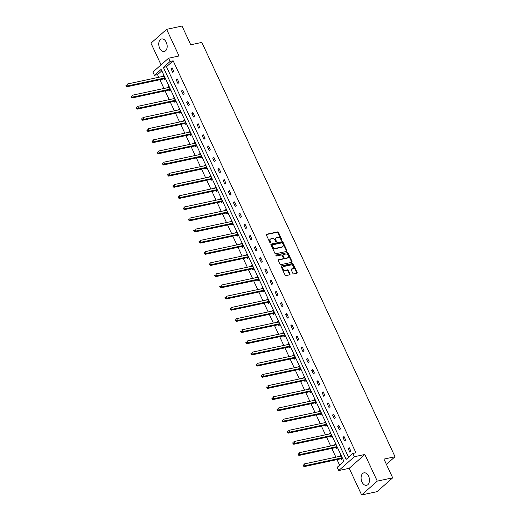 <?xml version="1.0" encoding="UTF-8"?>
<svg xmlns="http://www.w3.org/2000/svg" width="521" height="521" viewBox="0 0 521 521"><rect width="100%" height="100%" fill="white"/><g stroke="black" fill="none" stroke-linecap="round" stroke-linejoin="round"><path stroke-width="0.78" d="M281.776 240.533A0.56 0.41 48.5 0 0 281.972 239.947L278.488 232.477A0.801 0.58 48.5 0 0 277.556 231.904L266.667 234.229A0.801 0.58 48.5 0 0 266.394 235.062L269.878 242.532A0.56 0.41 48.5 0 0 270.725 242.35L270.275 241.386A2.572 1.863 48.5 0 1 270.503 239.041A2.572 1.863 48.5 0 1 271.161 238.722L272.066 238.527A2.572 1.863 48.5 0 1 275.049 240.363L275.498 241.327A0.56 0.41 48.5 0 0 276.345 241.151L275.896 240.181A2.572 1.863 48.5 0 1 276.13 237.843A2.572 1.863 48.5 0 1 276.781 237.517L277.686 237.329A2.572 1.863 48.5 0 1 280.676 239.159L281.125 240.129A0.56 0.41 48.5 0 0 281.776 240.533M281.607 240.526A0.56 0.41 48.5 0 0 281.548 240.324L278.064 232.854A0.801 0.58 48.5 0 0 277.133 232.275L266.322 234.587M270.36 242.929A0.56 0.41 48.5 0 0 270.301 242.727L269.852 241.757L270.275 241.386M275.98 241.731A0.56 0.41 48.5 0 0 275.922 241.523L275.472 240.559L275.896 240.181M361.984 481.997A6.382 4.077 77.9 0 1 363.951 472.84A6.382 4.077 77.9 0 1 368.581 476.168A6.382 4.077 77.9 0 1 366.615 485.325A6.382 4.077 77.9 0 1 361.984 481.997M159.66 48.121A6.382 4.077 77.9 0 1 161.627 38.964A6.382 4.077 77.9 0 1 166.264 42.292A6.382 4.077 77.9 0 1 164.297 51.449A6.382 4.077 77.9 0 1 159.66 48.121M361.633 494.95L377.282 481.124L364.856 454.481L349.207 468.307L361.633 494.95L377.035 491.661L392.684 477.829L383.951 459.099L395.035 456.735L201.835 42.409L190.745 44.78L182.011 26.05L166.616 29.339L150.96 43.171L161.067 64.845M392.684 477.829L377.282 481.124M292.861 273.356A0.801 0.58 48.5 0 0 293.792 273.929L296.846 273.278A0.801 0.58 48.5 0 0 297.126 272.444L293.258 264.147A0.801 0.58 48.5 0 0 292.32 263.574L281.438 265.899A0.801 0.58 48.5 0 0 281.164 266.732L285.033 275.029A0.801 0.58 48.5 0 0 285.964 275.602L289.65 274.814A0.801 0.58 48.5 0 0 289.93 273.981L288.269 270.432A0.801 0.58 48.5 0 0 287.338 269.858L285.508 270.249A2.149 1.556 48.5 0 1 283.216 269.07A2.149 1.556 48.5 0 1 283.209 266.759A2.149 1.556 48.5 0 1 283.756 266.485L290.92 264.955A2.149 1.556 48.5 0 1 293.219 266.133A2.149 1.556 48.5 0 1 293.225 268.445A2.149 1.556 48.5 0 1 292.678 268.719L291.48 268.973A0.801 0.58 48.5 0 0 291.206 269.806L292.861 273.356M161.816 70.849L157.511 74.653L154.431 75.311L152.913 72.048L168.563 58.222L179.035 55.981L166.616 29.339M168.563 58.222L170.087 61.478L163.379 67.404L346.159 459.379L352.867 453.459L354.384 456.715L338.735 470.548L337.217 467.285L343.919 461.365L161.139 69.384L154.431 75.311M352.867 453.459L355.947 452.801L173.167 60.82L170.087 61.478M364.856 454.481L354.384 456.715M286.654 251.415A0.801 0.58 48.5 0 0 286.928 250.581L283.059 242.285A0.801 0.58 48.5 0 0 282.128 241.711L271.246 244.036A0.801 0.58 48.5 0 0 270.966 244.87L274.834 253.167A0.801 0.58 48.5 0 0 275.765 253.74L286.654 251.415M288.159 253.219L292.027 261.509A0.801 0.58 48.5 0 1 291.747 262.343L280.865 264.668A0.801 0.58 48.5 0 1 279.933 264.095L278.279 260.546A0.801 0.58 48.5 0 1 278.553 259.712L282.968 258.768A0.801 0.58 48.5 0 0 283.242 257.941L282.148 255.583A0.801 0.58 48.5 0 0 281.216 255.01L276.618 255.993A0.56 0.41 48.5 0 1 276.163 255.01L287.227 252.646A0.801 0.58 48.5 0 1 288.159 253.219L287.735 253.59L291.604 261.887L292.027 261.509M386.406 464.361L395.035 456.735M335.791 447.682L336.162 448.483L337.224 447.552L335.55 443.97L334.495 444.901L335.856 444.615M325.371 425.338L325.742 426.139L326.804 425.208L325.13 421.626L324.075 422.557L325.436 422.27M314.951 402.993L315.322 403.795L316.384 402.857L314.71 399.275L313.655 400.213L315.016 399.92M304.531 380.649L304.902 381.45L305.964 380.512L304.29 376.93L303.235 377.868L304.596 377.575M294.111 358.298L294.489 359.099L295.544 358.168L293.87 354.586L292.815 355.524L294.176 355.231M283.691 335.954L284.069 336.755L285.124 335.824L283.457 332.242L282.395 333.173L283.756 332.886M273.271 313.609L273.649 314.41L274.704 313.479L273.037 309.897L271.975 310.829L273.336 310.542M262.851 291.265L263.229 292.066L264.284 291.128L262.617 287.553L261.555 288.484L262.916 288.198M252.431 268.921L252.809 269.722L253.864 268.784L252.197 265.202L251.135 266.14L252.496 265.847M242.011 246.576L242.389 247.377L243.444 246.44L241.777 242.858L240.715 243.795L242.076 243.502M231.591 224.225L231.969 225.026L233.024 224.095L231.357 220.513L230.295 221.451L231.656 221.158M221.171 201.881L221.549 202.682L222.604 201.751L220.937 198.169L219.875 199.1L221.236 198.814M210.751 179.537L211.129 180.338L212.184 179.406L210.517 175.824L209.455 176.756L210.816 176.469M200.331 157.192L200.709 157.993L201.764 157.055L200.097 153.48L199.035 154.411L200.396 154.125M189.911 134.848L190.289 135.649L191.344 134.711L189.677 131.129L188.615 132.067L189.976 131.774M179.491 112.503L179.869 113.304L180.924 112.367L179.257 108.785L178.195 109.723L179.556 109.43M169.071 90.153L169.449 90.954L170.504 90.022L168.837 86.44L167.775 87.378L169.136 87.085M157.511 74.653L158.749 77.297M159.882 79.733L163.959 88.466M165.092 90.901L169.169 99.641M170.302 102.077L174.379 110.81M175.512 113.246L179.589 121.986M180.722 124.421L184.799 133.161M185.932 135.597L190.009 144.33M191.142 146.766L195.219 155.505M196.352 157.941L200.429 166.674M201.562 169.11L205.639 177.85M206.772 180.286L210.849 189.025M211.982 191.454L216.059 200.194M217.192 202.63L221.269 211.37M222.402 213.805L226.479 222.539M227.612 224.974L231.689 233.714M232.822 236.15L236.899 244.883M238.032 247.319L242.102 256.058M243.242 258.494L247.312 267.234M248.452 269.67L252.522 278.403M253.662 280.839L257.732 289.578M258.872 292.014L262.942 300.747M264.082 303.183L268.152 311.923M269.292 314.358L273.362 323.098M274.502 325.527L278.572 334.267M279.712 336.703L283.782 345.443M284.922 347.878L288.992 356.611M290.132 359.047L294.202 367.787M295.342 370.223L299.412 378.962M300.552 381.392L304.622 390.131M305.762 392.567L309.832 401.307M310.972 403.742L315.042 412.476M316.182 414.911L320.252 423.651M321.392 426.087L325.462 434.82M326.602 437.256L330.672 445.996M331.812 448.431L335.882 457.171M337.022 459.6L339.614 465.168M163.861 78.984L164.239 79.785L165.294 78.847L163.627 75.271L162.565 76.203L163.926 75.91M174.281 101.328L174.659 102.129L175.714 101.198L174.047 97.616L172.985 98.547L174.346 98.261M184.701 123.672L185.079 124.473L186.134 123.542L184.467 119.96L183.405 120.892L184.766 120.605M195.121 146.017L195.499 146.818L196.554 145.887L194.887 142.305L193.825 143.236L195.186 142.949M205.541 168.361L205.919 169.169L206.974 168.231L205.307 164.649L204.245 165.587L205.606 165.294M215.961 190.712L216.339 191.513L217.394 190.575L215.727 186.993L214.665 187.931L216.026 187.638M226.381 213.056L226.759 213.857L227.814 212.92L226.147 209.344L225.085 210.276L226.446 209.983M236.801 235.401L237.179 236.202L238.234 235.271L236.567 231.689L235.505 232.62L236.866 232.333M247.221 257.745L247.599 258.546L248.654 257.615L246.987 254.033L245.925 254.964L247.286 254.678M257.641 280.09L258.019 280.891L259.074 279.959L257.407 276.377L256.345 277.315L257.706 277.022M268.061 302.44L268.439 303.242L269.494 302.304L267.827 298.722L266.765 299.66L268.126 299.367M278.481 324.785L278.859 325.586L279.914 324.648L278.247 321.066L277.185 322.004L278.546 321.711M288.901 347.129L289.279 347.93L290.334 346.993L288.66 343.417L287.605 344.348L288.966 344.055M299.321 369.474L299.699 370.275L300.754 369.343L299.08 365.762L298.025 366.693L299.386 366.406M309.741 391.818L310.112 392.619L311.174 391.688L309.5 388.106L308.445 389.037L309.806 388.751M320.161 414.162L320.532 414.963L321.594 414.032L319.92 410.45L318.865 411.388L320.226 411.095M330.581 436.513L330.952 437.314L332.014 436.377L330.34 432.795L329.285 433.733L330.646 433.439M341.001 458.858L341.372 459.659L342.434 458.721L340.76 455.139L339.705 456.077L341.066 455.784M349.207 468.307L338.735 470.548M173.167 60.82L166.459 66.747L348.562 457.262M166.459 66.747L163.379 67.404M349.832 452.182L348.165 448.601L349.22 447.669L350.893 451.245L349.832 452.182M344.622 441.007L342.955 437.425L344.01 436.494L345.683 440.076L344.622 441.007M339.412 429.838L337.745 426.256L338.8 425.318L340.473 428.9L339.412 429.838M334.202 418.663L332.535 415.081L333.59 414.149L335.263 417.731L334.202 418.663M328.992 407.494L327.325 403.912L328.38 402.974L330.053 406.556L328.992 407.494M323.782 396.318L322.115 392.736L323.17 391.805L324.844 395.387L323.782 396.318M318.578 385.143L316.905 381.567L317.96 380.63L319.634 384.211L318.578 385.143M313.368 373.974L311.695 370.392L312.75 369.454L314.423 373.036L313.368 373.974M308.158 362.798L306.485 359.216L307.54 358.285L309.214 361.867L308.158 362.798M302.948 351.629L301.275 348.048L302.336 347.11L304.004 350.692L302.948 351.629M297.738 340.454L296.065 336.872L297.126 335.941L298.793 339.523L297.738 340.454M292.528 329.279L290.855 325.703L291.916 324.765L293.584 328.347L292.528 329.279M287.318 318.11L285.645 314.528L286.706 313.596L288.373 317.172L287.318 318.11M282.108 306.934L280.435 303.352L281.496 302.421L283.163 306.003L282.108 306.934M276.898 295.765L275.225 292.183L276.286 291.246L277.954 294.827L276.898 295.765M271.688 284.59L270.015 281.008L271.076 280.077L272.743 283.658L271.688 284.59M266.478 273.421L264.805 269.839L265.866 268.901L267.534 272.483L266.478 273.421M261.268 262.245L259.595 258.663L260.656 257.732L262.324 261.308L261.268 262.245M256.058 251.07L254.385 247.495L255.446 246.557L257.113 250.139L256.058 251.07M250.848 239.901L249.175 236.319L250.236 235.381L251.904 238.963L250.848 239.901M245.638 228.726L243.965 225.144L245.026 224.212L246.694 227.794L245.638 228.726M240.428 217.557L238.755 213.975L239.816 213.037L241.483 216.619L240.428 217.557M235.218 206.381L233.545 202.799L234.606 201.868L236.274 205.45L235.218 206.381M230.008 195.206L228.335 191.63L229.396 190.693L231.064 194.274L230.008 195.206M224.798 184.037L223.125 180.455L224.186 179.524L225.853 183.099L224.798 184.037M219.588 172.861L217.915 169.279L218.976 168.348L220.644 171.93L219.588 172.861M214.378 161.692L212.705 158.11L213.766 157.173L215.434 160.755L214.378 161.692M209.168 150.517L207.495 146.935L208.556 146.004L210.224 149.586L209.168 150.517M203.958 139.348L202.285 135.766L203.346 134.828L205.013 138.41L203.958 139.348M198.748 128.173L197.075 124.591L198.136 123.659L199.804 127.235L198.748 128.173M193.538 116.997L191.865 113.415L192.926 112.484L194.594 116.066L193.538 116.997M188.328 105.828L186.655 102.246L187.716 101.308L189.383 104.89L188.328 105.828M183.118 94.653L181.445 91.071L182.506 90.14L184.174 93.721L183.118 94.653M177.908 83.484L176.235 79.902L177.296 78.964L178.964 82.546L177.908 83.484M172.698 72.308L171.025 68.726L172.086 67.795L173.754 71.377L172.698 72.308M171.025 68.726L172.386 68.44M176.235 79.902L177.596 79.609M181.445 91.071L182.806 90.784M186.655 102.246L188.016 101.953M191.865 113.415L193.226 113.129M197.075 124.591L198.436 124.304M202.285 135.766L203.646 135.473M207.495 146.935L208.856 146.648M212.705 158.11L214.066 157.817M217.915 169.279L219.276 168.993M223.125 180.455L224.486 180.162M228.335 191.63L229.696 191.337M233.545 202.799L234.906 202.513M238.755 213.975L240.116 213.682M243.965 225.144L245.326 224.857M249.175 236.319L250.536 236.026M254.385 247.495L255.746 247.201M259.595 258.663L260.956 258.377M264.805 269.839L266.166 269.546M270.015 281.008L271.376 280.721M275.225 292.183L276.586 291.89M280.435 303.352L281.796 303.066M285.645 314.528L287.006 314.235M290.855 325.703L292.216 325.41M296.065 336.872L297.426 336.586M301.275 348.048L302.636 347.754M306.485 359.216L307.846 358.93M311.695 370.392L313.056 370.099M316.905 381.567L318.266 381.274M322.115 392.736L323.476 392.45M327.325 403.912L328.686 403.619M332.535 415.081L333.896 414.794M337.745 426.256L339.106 425.963M342.955 437.425L344.316 437.139M348.165 448.601L349.526 448.307M276.13 237.843L275.707 238.214A2.572 1.863 48.5 0 0 275.472 240.559M270.503 239.041L270.08 239.419A2.572 1.863 48.5 0 0 269.852 241.757M286.576 251.428A0.801 0.58 48.5 0 0 286.504 250.953L282.636 242.656A0.801 0.58 48.5 0 0 281.705 242.083L270.894 244.395M282.577 243.242A0.56 0.41 48.5 0 0 281.92 242.838L272.366 244.877A0.56 0.41 48.5 0 0 272.177 245.463L272.652 246.479A2.572 1.863 48.5 0 0 275.635 248.315L282.161 246.921A2.572 1.863 48.5 0 0 282.818 246.596A2.572 1.863 48.5 0 0 283.053 244.258L282.577 243.242M271.942 245.254A0.56 0.41 48.5 0 0 271.754 245.834L272.177 245.463M282.818 246.596L282.395 246.974A2.572 1.863 48.5 0 1 281.744 247.293L275.212 248.693A2.572 1.863 48.5 0 1 272.229 246.856L271.754 245.834M291.675 262.363A0.801 0.58 48.5 0 0 291.604 261.887M278.207 260.07L282.545 259.145A0.801 0.58 48.5 0 0 282.877 258.852M275.909 255.342L287.227 252.646M287.546 257.791A2.149 1.556 48.5 0 0 288.093 257.524A2.149 1.556 48.5 0 0 288.087 255.212A2.149 1.556 48.5 0 0 285.795 254.033L283.268 254.567A0.801 0.58 48.5 0 0 282.994 255.401L284.088 257.758A0.801 0.58 48.5 0 0 285.026 258.331L287.546 257.791L287.123 258.169A2.149 1.556 48.5 0 0 287.67 257.895L288.093 257.524M282.844 254.945A0.801 0.58 48.5 0 0 282.571 255.778L282.994 255.401M287.123 258.169L284.603 258.703A0.801 0.58 48.5 0 1 283.671 258.129L282.571 255.778M287.735 253.59A0.801 0.58 48.5 0 0 286.804 253.017M293.225 268.445L292.802 268.823A2.149 1.556 48.5 0 1 292.255 269.09L291.135 269.331M283.209 266.759L282.786 267.13A2.149 1.556 48.5 0 0 282.792 269.442A2.149 1.556 48.5 0 0 285.085 270.62L285.508 270.249M289.578 274.827A0.801 0.58 48.5 0 0 289.507 274.352L287.853 270.803A0.801 0.58 48.5 0 0 286.915 270.23L285.085 270.62M296.775 273.291A0.801 0.58 48.5 0 0 296.703 272.815L292.835 264.525A0.801 0.58 48.5 0 0 291.897 263.945L281.093 266.257M163.998 76.073L163.926 76.131A0.821 0.593 -131.5 0 1 163.724 76.229L127.254 84.024L128.088 85.815L127.033 86.746L163.496 78.958A0.821 0.593 -131.5 0 1 163.75 78.958L164.897 79.199M126.72 85.731L126.382 85.014L125.965 85.385L126.297 86.102L128.088 85.815L164.558 78.02A0.821 0.593 -131.5 0 1 164.812 78.026L164.923 78.046M125.965 85.385L126.382 85.014M127.033 86.746L126.297 86.102M169.208 87.241L169.136 87.307A0.821 0.593 -131.5 0 1 168.934 87.404L132.464 95.2L133.298 96.991L132.236 97.922L168.706 90.126A0.821 0.593 -131.5 0 1 168.96 90.133L170.106 90.374M131.93 96.899L131.592 96.183L131.168 96.561L131.507 97.277L133.298 96.991L169.768 89.195A0.821 0.593 -131.5 0 1 170.022 89.195L170.133 89.221M131.168 96.561L131.592 96.183M132.236 97.922L131.507 97.277M174.418 98.417L174.346 98.476A0.821 0.593 -131.5 0 1 174.144 98.58L137.674 106.369L138.508 108.16L137.446 109.097L173.916 101.302A0.821 0.593 -131.5 0 1 174.17 101.302L175.316 101.543M137.14 108.075L136.802 107.359L136.378 107.73L136.717 108.446L138.508 108.16L174.978 100.371A0.821 0.593 -131.5 0 1 175.232 100.371L175.343 100.397M136.378 107.73L136.802 107.359M137.446 109.097L136.717 108.446M179.628 109.586L179.556 109.651A0.821 0.593 -131.5 0 1 179.354 109.749L142.884 117.544L143.718 119.335L142.656 120.266L179.126 112.477A0.821 0.593 -131.5 0 1 179.38 112.477L180.526 112.718M142.35 119.25L142.012 118.534L141.588 118.905L141.927 119.622L143.718 119.335L180.188 111.54A0.821 0.593 -131.5 0 1 180.442 111.546L180.553 111.566M141.588 118.905L142.012 118.534M142.656 120.266L141.927 119.622M184.838 120.761L184.766 120.82A0.821 0.593 -131.5 0 1 184.564 120.924L148.094 128.713L148.928 130.504L147.866 131.442L184.336 123.646A0.821 0.593 -131.5 0 1 184.59 123.653L185.736 123.887M147.56 130.419L147.222 129.703L146.798 130.081L147.137 130.797L148.928 130.504L185.398 122.715A0.821 0.593 -131.5 0 1 185.652 122.715L185.763 122.741M146.798 130.081L147.222 129.703M147.866 131.442L147.137 130.797M190.048 131.93L189.976 131.995A0.821 0.593 -131.5 0 1 189.774 132.093L153.304 139.888L154.138 141.679L153.076 142.611L189.546 134.822A0.821 0.593 -131.5 0 1 189.8 134.822L190.946 135.063M152.77 141.595L152.432 140.878L152.008 141.25L152.347 141.966L154.138 141.679L190.608 133.884A0.821 0.593 -131.5 0 1 190.862 133.89L190.973 133.91M152.008 141.25L152.432 140.878M153.076 142.611L152.347 141.966M195.258 143.106L195.186 143.164A0.821 0.593 -131.5 0 1 194.984 143.268L158.514 151.064L159.348 152.848L158.286 153.786L194.756 145.991A0.821 0.593 -131.5 0 1 195.01 145.997L196.156 146.238M157.98 152.764L157.642 152.047L157.218 152.425L157.557 153.141L159.348 152.848L195.818 145.059A0.821 0.593 -131.5 0 1 196.072 145.059L196.183 145.085M157.218 152.425L157.642 152.047M158.286 153.786L157.557 153.141M200.468 154.281L200.396 154.34A0.821 0.593 -131.5 0 1 200.194 154.444L163.724 162.233L164.558 164.024L163.496 164.962L199.966 157.166A0.821 0.593 -131.5 0 1 200.22 157.166L201.367 157.407M163.19 163.939L162.852 163.223L162.428 163.594L162.767 164.31L164.558 164.024L201.028 156.235A0.821 0.593 -131.5 0 1 201.282 156.235L201.393 156.254M162.428 163.594L162.852 163.223M163.496 164.962L162.767 164.31M205.678 165.45L205.606 165.515A0.821 0.593 -131.5 0 1 205.404 165.613L168.934 173.408L169.768 175.199L168.706 176.131L205.176 168.342A0.821 0.593 -131.5 0 1 205.43 168.342L206.576 168.583M168.4 175.115L168.062 174.398L167.638 174.769L167.977 175.486L169.768 175.199L206.238 167.404A0.821 0.593 -131.5 0 1 206.492 167.404L206.603 167.43M167.638 174.769L168.062 174.398M168.706 176.131L167.977 175.486M210.888 176.626L210.816 176.684A0.821 0.593 -131.5 0 1 210.614 176.788L174.144 184.577L174.978 186.368L173.916 187.306L210.386 179.511A0.821 0.593 -131.5 0 1 210.64 179.517L211.786 179.752M173.61 186.284L173.272 185.567L172.848 185.945L173.187 186.655L174.978 186.368L211.448 178.579A0.821 0.593 -131.5 0 1 211.702 178.579L211.813 178.605M172.848 185.945L173.272 185.567M173.916 187.306L173.187 186.655M216.098 187.794L216.026 187.86A0.821 0.593 -131.5 0 1 215.824 187.957L179.354 195.753L180.188 197.544L179.126 198.475L215.596 190.686A0.821 0.593 -131.5 0 1 215.85 190.686L216.996 190.927M178.82 197.459L178.482 196.743L178.058 197.114L178.397 197.83L180.188 197.544L216.658 189.748A0.821 0.593 -131.5 0 1 216.912 189.755L217.023 189.774M178.058 197.114L178.482 196.743M179.126 198.475L178.397 197.83M221.308 198.97L221.236 199.029A0.821 0.593 -131.5 0 1 221.034 199.133L184.564 206.922L185.398 208.713L184.336 209.65L220.806 201.855A0.821 0.593 -131.5 0 1 221.06 201.861L222.206 202.096M184.03 208.628L183.692 207.912L183.268 208.289L183.607 209.006L185.398 208.713L221.868 200.924A0.821 0.593 -131.5 0 1 222.122 200.924L222.233 200.95M183.268 208.289L183.692 207.912M184.336 209.65L183.607 209.006M226.518 210.145L226.446 210.204A0.821 0.593 -131.5 0 1 226.244 210.302L189.774 218.097L190.608 219.888L189.546 220.819L226.016 213.03A0.821 0.593 -131.5 0 1 226.27 213.03L227.416 213.271M189.24 219.803L188.902 219.087L188.478 219.458L188.817 220.175L190.608 219.888L227.078 212.093A0.821 0.593 -131.5 0 1 227.332 212.099L227.443 212.119M188.478 219.458L188.902 219.087M189.546 220.819L188.817 220.175M231.728 221.314L231.656 221.379A0.821 0.593 -131.5 0 1 231.454 221.477L194.984 229.273L195.818 231.064L194.756 231.995L231.226 224.199A0.821 0.593 -131.5 0 1 231.48 224.206L232.626 224.447M194.45 230.972L194.112 230.256L193.688 230.634L194.027 231.35L195.818 231.064L232.288 223.268A0.821 0.593 -131.5 0 1 232.542 223.268L232.653 223.294M193.688 230.634L194.112 230.256M194.756 231.995L194.027 231.35M236.938 232.49L236.866 232.548A0.821 0.593 -131.5 0 1 236.658 232.653L200.194 240.441L201.028 242.232L199.966 243.17L236.436 235.375A0.821 0.593 -131.5 0 1 236.69 235.375L237.837 235.616M199.66 242.148L199.322 241.431L198.898 241.803L199.237 242.519L201.028 242.232L237.498 234.443A0.821 0.593 -131.5 0 1 237.752 234.443L237.863 234.47M198.898 241.803L199.322 241.431M199.966 243.17L199.237 242.519M242.148 243.659L242.076 243.724A0.821 0.593 -131.5 0 1 241.868 243.821L205.404 251.617L206.238 253.408L205.176 254.339L241.646 246.55A0.821 0.593 -131.5 0 1 241.9 246.55L243.046 246.791M204.87 253.323L204.532 252.607L204.108 252.978L204.447 253.694L206.238 253.408L242.708 245.612A0.821 0.593 -131.5 0 1 242.962 245.619L243.073 245.638M204.108 252.978L204.532 252.607M205.176 254.339L204.447 253.694M247.358 254.834L247.286 254.893A0.821 0.593 -131.5 0 1 247.078 254.997L210.614 262.786L211.448 264.577L210.386 265.515L246.856 257.719A0.821 0.593 -131.5 0 1 247.11 257.726L248.256 257.96M210.08 264.492L209.742 263.776L209.318 264.154L209.657 264.87L211.448 264.577L247.918 256.788A0.821 0.593 -131.5 0 1 248.172 256.788L248.283 256.814M209.318 264.154L209.742 263.776M210.386 265.515L209.657 264.87M252.568 266.003L252.496 266.068A0.821 0.593 -131.5 0 1 252.288 266.166L215.824 273.961L216.658 275.752L215.596 276.684L252.066 268.895A0.821 0.593 -131.5 0 1 252.32 268.895L253.466 269.136M215.29 275.668L214.952 274.951L214.528 275.322L214.867 276.039L216.658 275.752L253.128 267.957A0.821 0.593 -131.5 0 1 253.382 267.963L253.493 267.983M214.528 275.322L214.952 274.951M215.596 276.684L214.867 276.039M257.778 277.179L257.706 277.244A0.821 0.593 -131.5 0 1 257.498 277.341L221.034 285.137L221.868 286.928L220.806 287.859L257.276 280.064A0.821 0.593 -131.5 0 1 257.53 280.07L258.676 280.311M220.5 286.837L220.162 286.12L219.738 286.498L220.077 287.214L221.868 286.928L258.338 279.132A0.821 0.593 -131.5 0 1 258.592 279.132L258.703 279.158M219.738 286.498L220.162 286.12M220.806 287.859L220.077 287.214M262.988 288.354L262.916 288.413A0.821 0.593 -131.5 0 1 262.708 288.517L226.238 296.306L227.078 298.097L226.016 299.034L262.486 291.239A0.821 0.593 -131.5 0 1 262.74 291.239L263.887 291.48M225.71 298.012L225.372 297.296L224.948 297.667L225.287 298.383L227.078 298.097L263.548 290.308A0.821 0.593 -131.5 0 1 263.802 290.308L263.913 290.327M224.948 297.667L225.372 297.296M226.016 299.034L225.287 298.383M268.198 299.523L268.126 299.588A0.821 0.593 -131.5 0 1 267.918 299.686L231.448 307.481L232.288 309.272L231.226 310.203L267.696 302.414A0.821 0.593 -131.5 0 1 267.95 302.414L269.096 302.655M230.92 309.187L230.582 308.471L230.158 308.842L230.497 309.559L232.288 309.272L268.758 301.477A0.821 0.593 -131.5 0 1 269.012 301.483L269.123 301.503M230.158 308.842L230.582 308.471M231.226 310.203L230.497 309.559M273.408 310.698L273.336 310.757A0.821 0.593 -131.5 0 1 273.128 310.861L236.658 318.65L237.498 320.441L236.436 321.379L272.906 313.583A0.821 0.593 -131.5 0 1 273.16 313.59L274.306 313.824M236.13 320.356L235.792 319.64L235.368 320.018L235.707 320.734L237.498 320.441L273.968 312.652A0.821 0.593 -131.5 0 1 274.222 312.652L274.333 312.678M235.368 320.018L235.792 319.64M236.436 321.379L235.707 320.734M278.618 321.867L278.546 321.932A0.821 0.593 -131.5 0 1 278.338 322.03L241.868 329.826L242.708 331.616L241.646 332.548L278.116 324.759A0.821 0.593 -131.5 0 1 278.37 324.759L279.517 325M241.34 331.532L241.002 330.815L240.578 331.187L240.917 331.903L242.708 331.616L279.178 323.821A0.821 0.593 -131.5 0 1 279.432 323.828L279.543 323.847M240.578 331.187L241.002 330.815M241.646 332.548L240.917 331.903M283.828 333.043L283.756 333.101A0.821 0.593 -131.5 0 1 283.548 333.206L247.078 341.001L247.918 342.785L246.856 343.723L283.326 335.928A0.821 0.593 -131.5 0 1 283.58 335.934L284.726 336.169M246.55 342.701L246.212 341.984L245.788 342.362L246.127 343.078L247.918 342.785L284.388 334.996A0.821 0.593 -131.5 0 1 284.642 334.996L284.753 335.023M245.788 342.362L246.212 341.984M246.856 343.723L246.127 343.078M289.038 344.218L288.966 344.277A0.821 0.593 -131.5 0 1 288.758 344.381L252.288 352.17L253.128 353.961L252.066 354.899L288.536 347.103A0.821 0.593 -131.5 0 1 288.79 347.103L289.936 347.344M251.76 353.876L251.422 353.16L250.998 353.531L251.337 354.247L253.128 353.961L289.598 346.165A0.821 0.593 -131.5 0 1 289.852 346.172L289.963 346.191M250.998 353.531L251.422 353.16M252.066 354.899L251.337 354.247M294.248 355.387L294.176 355.452A0.821 0.593 -131.5 0 1 293.968 355.55L257.498 363.345L258.338 365.136L257.276 366.068L293.746 358.279A0.821 0.593 -131.5 0 1 294 358.279L295.147 358.52M256.964 365.045L256.632 364.329L256.208 364.707L256.547 365.423L258.338 365.136L294.808 357.341A0.821 0.593 -131.5 0 1 295.062 357.341L295.173 357.367M256.208 364.707L256.632 364.329M257.276 366.068L256.547 365.423M299.458 366.563L299.386 366.621A0.821 0.593 -131.5 0 1 299.178 366.725L262.708 374.514L263.548 376.305L262.486 377.243L298.956 369.448A0.821 0.593 -131.5 0 1 299.21 369.454L300.356 369.689M262.174 376.221L261.842 375.504L261.418 375.875L261.757 376.592L263.548 376.305L300.018 368.516A0.821 0.593 -131.5 0 1 300.272 368.516L300.383 368.542M261.418 375.875L261.842 375.504M262.486 377.243L261.757 376.592M304.668 377.732L304.596 377.797A0.821 0.593 -131.5 0 1 304.388 377.894L267.918 385.69L268.758 387.481L267.696 388.412L304.166 380.623A0.821 0.593 -131.5 0 1 304.42 380.623L305.566 380.864M267.384 387.396L267.052 386.68L266.628 387.051L266.967 387.767L268.758 387.481L305.228 379.685A0.821 0.593 -131.5 0 1 305.482 379.692L305.593 379.711M266.628 387.051L267.052 386.68M267.696 388.412L266.967 387.767M309.878 388.907L309.806 388.966A0.821 0.593 -131.5 0 1 309.598 389.07L273.128 396.859L273.968 398.65L272.906 399.587L309.376 391.792A0.821 0.593 -131.5 0 1 309.63 391.799L310.776 392.033M272.594 398.565L272.262 397.849L271.838 398.226L272.177 398.943L273.968 398.65L310.438 390.861A0.821 0.593 -131.5 0 1 310.692 390.861L310.796 390.887M271.838 398.226L272.262 397.849M272.906 399.587L272.177 398.943M315.088 400.076L315.016 400.141A0.821 0.593 -131.5 0 1 314.808 400.239L278.338 408.034L279.178 409.825L278.116 410.756L314.586 402.967A0.821 0.593 -131.5 0 1 314.84 402.967L315.986 403.208M277.804 409.74L277.472 409.024L277.048 409.395L277.387 410.112L279.178 409.825L315.648 402.03A0.821 0.593 -131.5 0 1 315.902 402.036L316.006 402.056M277.048 409.395L277.472 409.024M278.116 410.756L277.387 410.112M320.298 411.251L320.226 411.316A0.821 0.593 -131.5 0 1 320.018 411.414L283.548 419.21L284.388 421.001L283.326 421.932L319.796 414.136A0.821 0.593 -131.5 0 1 320.05 414.143L321.197 414.384M283.014 420.909L282.682 420.193L282.258 420.571L282.59 421.287L284.388 421.001L320.858 413.205A0.821 0.593 -131.5 0 1 321.112 413.205L321.216 413.231M282.258 420.571L282.682 420.193M283.326 421.932L282.59 421.287M325.508 422.427L325.436 422.485A0.821 0.593 -131.5 0 1 325.228 422.59L288.758 430.379L289.598 432.17L288.536 433.107L325.006 425.312A0.821 0.593 -131.5 0 1 325.26 425.312L326.406 425.553M288.224 432.085L287.892 431.368L287.468 431.74L287.8 432.456L289.598 432.17L326.068 424.381A0.821 0.593 -131.5 0 1 326.322 424.381L326.426 424.4M287.468 431.74L287.892 431.368M288.536 433.107L287.8 432.456M330.718 433.596L330.646 433.661A0.821 0.593 -131.5 0 1 330.438 433.759L293.968 441.554L294.808 443.345L293.746 444.276L330.216 436.487A0.821 0.593 -131.5 0 1 330.47 436.487L331.616 436.728M293.434 443.26L293.102 442.544L292.678 442.915L293.01 443.632L294.808 443.345L331.278 435.549A0.821 0.593 -131.5 0 1 331.532 435.556L331.636 435.576M292.678 442.915L293.102 442.544M293.746 444.276L293.01 443.632M335.928 444.771L335.856 444.83A0.821 0.593 -131.5 0 1 335.648 444.934L299.178 452.723L300.018 454.514L298.956 455.452L335.426 447.656A0.821 0.593 -131.5 0 1 335.68 447.663L336.827 447.897M298.644 454.429L298.312 453.713L297.888 454.091L298.22 454.807L300.018 454.514L336.488 446.725A0.821 0.593 -131.5 0 1 336.742 446.725L336.846 446.751M297.888 454.091L298.312 453.713M298.956 455.452L298.22 454.807M341.138 455.94L341.066 456.005A0.821 0.593 -131.5 0 1 340.858 456.103L304.388 463.898L305.228 465.689L304.166 466.621L340.636 458.832A0.821 0.593 -131.5 0 1 340.89 458.832L342.037 459.073M303.854 465.605L303.522 464.888L303.098 465.26L303.43 465.976L305.228 465.689L341.698 457.894A0.821 0.593 -131.5 0 1 341.952 457.9L342.056 457.92M303.098 465.26L303.522 464.888M304.166 466.621L303.43 465.976M281.548 240.324L281.972 239.947M270.301 242.727L270.725 242.35M275.922 241.523L276.345 241.151M266.342 234.522L266.667 234.229M277.133 232.275L277.556 231.904M278.064 232.854L278.488 232.477M270.913 244.329L271.246 244.036M281.705 242.083L282.128 241.711M282.636 242.656L283.059 242.285M286.504 250.953L286.928 250.581M272.229 246.856L272.652 246.479M275.212 248.693L275.635 248.315M281.744 247.293L282.161 246.921M278.227 260.005L278.553 259.712M282.545 259.145L282.968 258.768M283.671 258.129L284.088 257.758M284.603 258.703L285.026 258.331M291.154 269.266L291.48 268.973M292.255 269.09L292.678 268.719M286.915 270.23L287.338 269.858M287.853 270.803L288.269 270.432M289.507 274.352L289.93 273.981M281.112 266.192L281.438 265.899M291.897 263.945L292.32 263.574M292.835 264.525L293.258 264.147M296.703 272.815L297.126 272.444M163.496 78.958L164.558 78.02M163.75 78.958L164.812 78.026M168.706 90.126L169.768 89.195M168.96 90.133L170.022 89.195M173.916 101.302L174.978 100.371M174.17 101.302L175.232 100.371M179.126 112.477L180.188 111.54M179.38 112.477L180.442 111.546M184.336 123.646L185.398 122.715M184.59 123.653L185.652 122.715M189.546 134.822L190.608 133.884M189.8 134.822L190.862 133.89M194.756 145.991L195.818 145.059M195.01 145.997L196.072 145.059M199.966 157.166L201.028 156.235M200.22 157.166L201.282 156.235M205.176 168.342L206.238 167.404M205.43 168.342L206.492 167.404M210.386 179.511L211.448 178.579M210.64 179.517L211.702 178.579M215.596 190.686L216.658 189.748M215.85 190.686L216.912 189.755M220.806 201.855L221.868 200.924M221.06 201.861L222.122 200.924M226.016 213.03L227.078 212.093M226.27 213.03L227.332 212.099M231.226 224.199L232.288 223.268M231.48 224.206L232.542 223.268M236.436 235.375L237.498 234.443M236.69 235.375L237.752 234.443M241.646 246.55L242.708 245.612M241.9 246.55L242.962 245.619M246.856 257.719L247.918 256.788M247.11 257.726L248.172 256.788M252.066 268.895L253.128 267.957M252.32 268.895L253.382 267.963M257.276 280.064L258.338 279.132M257.53 280.07L258.592 279.132M262.486 291.239L263.548 290.308M262.74 291.239L263.802 290.308M267.696 302.414L268.758 301.477M267.95 302.414L269.012 301.483M272.906 313.583L273.968 312.652M273.16 313.59L274.222 312.652M278.116 324.759L279.178 323.821M278.37 324.759L279.432 323.828M283.326 335.928L284.388 334.996M283.58 335.934L284.642 334.996M288.536 347.103L289.598 346.165M288.79 347.103L289.852 346.172M293.746 358.279L294.808 357.341M294 358.279L295.062 357.341M298.956 369.448L300.018 368.516M299.21 369.454L300.272 368.516M304.166 380.623L305.228 379.685M304.42 380.623L305.482 379.692M309.376 391.792L310.438 390.861M309.63 391.799L310.692 390.861M314.586 402.967L315.648 402.03M314.84 402.967L315.902 402.036M319.796 414.136L320.858 413.205M320.05 414.143L321.112 413.205M325.006 425.312L326.068 424.381M325.26 425.312L326.322 424.381M330.216 436.487L331.278 435.549M330.47 436.487L331.532 435.556M335.426 447.656L336.488 446.725M335.68 447.663L336.742 446.725M340.636 458.832L341.698 457.894M340.89 458.832L341.952 457.9M271.799 245.326L272.223 244.948M282.747 259.041L283.17 258.67M282.642 255.043L283.066 254.671"/></g></svg>

